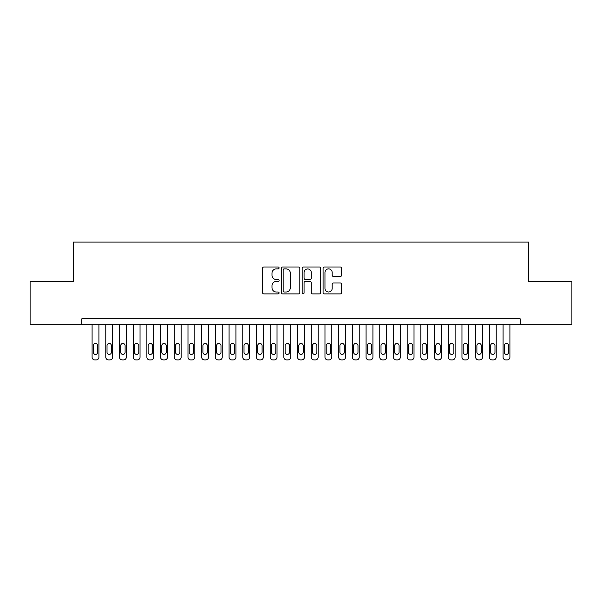 <?xml version="1.0" encoding="UTF-8"?>
<svg xmlns="http://www.w3.org/2000/svg" width="602" height="602" viewBox="0 0 602 602"><rect width="100%" height="100%" fill="white"/><g stroke="black" fill="none" stroke-linecap="round" stroke-linejoin="round"><path stroke-width="0.9" d="M279.08 267.943A0.941 0.941 0 0 0 278.139 267.002L263.857 267.002A1.347 1.347 0 0 0 262.51 268.349L262.51 292.557A1.347 1.347 0 0 0 263.857 293.896L278.139 293.896A0.941 0.941 0 0 0 279.08 292.956A0.941 0.941 0 0 0 278.139 292.015L276.295 292.015A4.304 4.304 0 0 1 271.991 287.711L271.991 285.694A4.304 4.304 0 0 1 276.295 281.39L278.139 281.39A0.941 0.941 0 0 0 279.08 280.449A0.941 0.941 0 0 0 278.139 279.509L276.295 279.509A4.304 4.304 0 0 1 271.991 275.204L271.991 273.188A4.304 4.304 0 0 1 276.295 268.891L278.139 268.891A0.941 0.941 0 0 0 279.08 267.943M340.296 276.484A1.347 1.347 0 0 0 341.643 275.137L341.643 268.349A1.347 1.347 0 0 0 340.296 267.002L324.433 267.002A1.347 1.347 0 0 0 323.086 268.349L323.086 292.557A1.347 1.347 0 0 0 324.433 293.896L340.296 293.896A1.347 1.347 0 0 0 341.643 292.557L341.643 284.347A1.347 1.347 0 0 0 340.296 283.008L333.508 283.008A1.347 1.347 0 0 0 332.161 284.347L332.161 288.418A3.597 3.597 0 0 1 328.564 292.015A3.597 3.597 0 0 1 324.967 288.418L324.967 272.488A3.597 3.597 0 0 1 328.564 268.891A3.597 3.597 0 0 1 332.161 272.488L332.161 275.137A1.347 1.347 0 0 0 333.508 276.484L340.296 276.484M520.188 324.29L520.188 318.812L81.812 318.812L81.812 324.29L571.9 324.29L571.9 281.548L528.541 281.548L528.541 242.094L73.459 242.094L73.459 281.548L30.1 281.548L30.1 324.29L81.812 324.29M299.826 268.349A1.347 1.347 0 0 0 298.479 267.002L282.609 267.002A1.347 1.347 0 0 0 281.269 268.349L281.269 292.557A1.347 1.347 0 0 0 282.609 293.896L298.479 293.896A1.347 1.347 0 0 0 299.826 292.557L299.826 268.349M303.521 267.002L319.391 267.002A1.347 1.347 0 0 1 320.731 268.349L320.731 292.557A1.347 1.347 0 0 1 319.391 293.896L312.596 293.896A1.347 1.347 0 0 1 311.257 292.557L311.257 282.737A1.347 1.347 0 0 0 309.91 281.39L305.402 281.39A1.347 1.347 0 0 0 304.063 282.737L304.063 292.956A0.941 0.941 0 0 1 303.115 293.896A0.941 0.941 0 0 1 302.174 292.956L302.174 268.349A1.347 1.347 0 0 1 303.521 267.002M284.091 268.891A0.941 0.941 0 0 0 283.151 269.831L283.151 291.075A0.941 0.941 0 0 0 284.091 292.015L286.04 292.015A4.304 4.304 0 0 0 290.345 287.711L290.345 273.188A4.304 4.304 0 0 0 286.04 268.891L284.091 268.891M311.257 272.548A3.597 3.597 0 0 0 307.66 268.951A3.597 3.597 0 0 0 304.063 272.548L304.063 278.169A1.347 1.347 0 0 0 305.402 279.509L309.91 279.509A1.347 1.347 0 0 0 311.257 278.169L311.257 272.548M98.939 324.29L98.939 357.167A2.739 2.739 0 0 1 96.2 359.906L94.83 359.906A2.739 2.739 0 0 1 92.091 357.167L92.091 324.29M97.705 352.238L97.705 345.661A2.19 2.19 0 0 0 95.515 343.464A2.19 2.19 0 0 0 93.325 345.661L93.325 352.238A2.19 2.19 0 0 0 95.515 354.427A2.19 2.19 0 0 0 97.705 352.238M112.634 324.29L112.634 357.167A2.739 2.739 0 0 1 109.895 359.906L108.526 359.906A2.739 2.739 0 0 1 105.786 357.167L105.786 324.29M111.408 352.238L111.408 345.661A2.19 2.19 0 0 0 109.21 343.464A2.19 2.19 0 0 0 107.021 345.661L107.021 352.238A2.19 2.19 0 0 0 109.21 354.427A2.19 2.19 0 0 0 111.408 352.238M126.337 324.29L126.337 357.167A2.739 2.739 0 0 1 123.598 359.906L122.229 359.906A2.739 2.739 0 0 1 119.489 357.167L119.489 324.29M125.103 352.238L125.103 345.661A2.19 2.19 0 0 0 122.913 343.464A2.19 2.19 0 0 0 120.716 345.661L120.716 352.238A2.19 2.19 0 0 0 122.913 354.427A2.19 2.19 0 0 0 125.103 352.238M140.033 324.29L140.033 357.167A2.739 2.739 0 0 1 137.294 359.906L135.924 359.906A2.739 2.739 0 0 1 133.185 357.167L133.185 324.29M138.806 352.238L138.806 345.661A2.19 2.19 0 0 0 136.609 343.464A2.19 2.19 0 0 0 134.419 345.661L134.419 352.238A2.19 2.19 0 0 0 136.609 354.427A2.19 2.19 0 0 0 138.806 352.238M153.736 324.29L153.736 357.167A2.739 2.739 0 0 1 150.997 359.906L149.627 359.906A2.739 2.739 0 0 1 146.888 357.167L146.888 324.29M152.502 352.238L152.502 345.661A2.19 2.19 0 0 0 150.312 343.464A2.19 2.19 0 0 0 148.115 345.661L148.115 352.238A2.19 2.19 0 0 0 150.312 354.427A2.19 2.19 0 0 0 152.502 352.238M167.431 324.29L167.431 357.167A2.739 2.739 0 0 1 164.692 359.906L163.323 359.906A2.739 2.739 0 0 1 160.583 357.167L160.583 324.29M166.197 352.238L166.197 345.661A2.19 2.19 0 0 0 164.007 343.464A2.19 2.19 0 0 0 161.818 345.661L161.818 352.238A2.19 2.19 0 0 0 164.007 354.427A2.19 2.19 0 0 0 166.197 352.238M181.134 324.29L181.134 357.167A2.739 2.739 0 0 1 178.395 359.906L177.026 359.906A2.739 2.739 0 0 1 174.287 357.167L174.287 324.29M179.9 352.238L179.9 345.661A2.19 2.19 0 0 0 177.71 343.464A2.19 2.19 0 0 0 175.513 345.661L175.513 352.238A2.19 2.19 0 0 0 177.71 354.427A2.19 2.19 0 0 0 179.9 352.238M194.83 324.29L194.83 357.167A2.739 2.739 0 0 1 192.091 359.906L190.721 359.906A2.739 2.739 0 0 1 187.982 357.167L187.982 324.29M193.596 352.238L193.596 345.661A2.19 2.19 0 0 0 191.406 343.464A2.19 2.19 0 0 0 189.216 345.661L189.216 352.238A2.19 2.19 0 0 0 191.406 354.427A2.19 2.19 0 0 0 193.596 352.238M208.533 324.29L208.533 357.167A2.739 2.739 0 0 1 205.794 359.906L204.424 359.906A2.739 2.739 0 0 1 201.685 357.167L201.685 324.29M207.299 352.238L207.299 345.661A2.19 2.19 0 0 0 205.109 343.464A2.19 2.19 0 0 0 202.912 345.661L202.912 352.238A2.19 2.19 0 0 0 205.109 354.427A2.19 2.19 0 0 0 207.299 352.238M222.228 324.29L222.228 357.167A2.739 2.739 0 0 1 219.489 359.906L218.12 359.906A2.739 2.739 0 0 1 215.381 357.167L215.381 324.29M220.994 352.238L220.994 345.661A2.19 2.19 0 0 0 218.804 343.464A2.19 2.19 0 0 0 216.615 345.661L216.615 352.238A2.19 2.19 0 0 0 218.804 354.427A2.19 2.19 0 0 0 220.994 352.238M235.931 324.29L235.931 357.167A2.739 2.739 0 0 1 233.192 359.906L231.823 359.906A2.739 2.739 0 0 1 229.076 357.167L229.076 324.29M234.697 352.238L234.697 345.661A2.19 2.19 0 0 0 232.507 343.464A2.19 2.19 0 0 0 230.31 345.661L230.31 352.238A2.19 2.19 0 0 0 232.507 354.427A2.19 2.19 0 0 0 234.697 352.238M249.627 324.29L249.627 357.167A2.739 2.739 0 0 1 246.888 359.906L245.518 359.906A2.739 2.739 0 0 1 242.779 357.167L242.779 324.29M248.393 352.238L248.393 345.661A2.19 2.19 0 0 0 246.203 343.464A2.19 2.19 0 0 0 244.013 345.661L244.013 352.238A2.19 2.19 0 0 0 246.203 354.427A2.19 2.19 0 0 0 248.393 352.238M263.33 324.29L263.33 357.167A2.739 2.739 0 0 1 260.591 359.906L259.221 359.906A2.739 2.739 0 0 1 256.475 357.167L256.475 324.29M262.096 352.238L262.096 345.661A2.19 2.19 0 0 0 259.906 343.464A2.19 2.19 0 0 0 257.709 345.661L257.709 352.238A2.19 2.19 0 0 0 259.906 354.427A2.19 2.19 0 0 0 262.096 352.238M277.025 324.29L277.025 357.167A2.739 2.739 0 0 1 274.286 359.906L272.917 359.906A2.739 2.739 0 0 1 270.178 357.167L270.178 324.29M275.791 352.238L275.791 345.661A2.19 2.19 0 0 0 273.601 343.464A2.19 2.19 0 0 0 271.412 345.661L271.412 352.238A2.19 2.19 0 0 0 273.601 354.427A2.19 2.19 0 0 0 275.791 352.238M290.728 324.29L290.728 357.167A2.739 2.739 0 0 1 287.989 359.906L286.612 359.906A2.739 2.739 0 0 1 283.873 357.167L283.873 324.29M289.494 352.238L289.494 345.661A2.19 2.19 0 0 0 287.304 343.464A2.19 2.19 0 0 0 285.107 345.661L285.107 352.238A2.19 2.19 0 0 0 287.304 354.427A2.19 2.19 0 0 0 289.494 352.238M304.424 324.29L304.424 357.167A2.739 2.739 0 0 1 301.685 359.906L300.315 359.906A2.739 2.739 0 0 1 297.576 357.167L297.576 324.29M303.19 352.238L303.19 345.661A2.19 2.19 0 0 0 301 343.464A2.19 2.19 0 0 0 298.81 345.661L298.81 352.238A2.19 2.19 0 0 0 301 354.427A2.19 2.19 0 0 0 303.19 352.238M318.127 324.29L318.127 357.167A2.739 2.739 0 0 1 315.388 359.906L314.011 359.906A2.739 2.739 0 0 1 311.272 357.167L311.272 324.29M316.893 352.238L316.893 345.661A2.19 2.19 0 0 0 314.695 343.464A2.19 2.19 0 0 0 312.506 345.661L312.506 352.238A2.19 2.19 0 0 0 314.695 354.427A2.19 2.19 0 0 0 316.893 352.238M331.822 324.29L331.822 357.167A2.739 2.739 0 0 1 329.083 359.906L327.714 359.906A2.739 2.739 0 0 1 324.975 357.167L324.975 324.29M330.588 352.238L330.588 345.661A2.19 2.19 0 0 0 328.399 343.464A2.19 2.19 0 0 0 326.209 345.661L326.209 352.238A2.19 2.19 0 0 0 328.399 354.427A2.19 2.19 0 0 0 330.588 352.238M345.525 324.29L345.525 357.167A2.739 2.739 0 0 1 342.779 359.906L341.409 359.906A2.739 2.739 0 0 1 338.67 357.167L338.67 324.29M344.291 352.238L344.291 345.661A2.19 2.19 0 0 0 342.094 343.464A2.19 2.19 0 0 0 339.904 345.661L339.904 352.238A2.19 2.19 0 0 0 342.094 354.427A2.19 2.19 0 0 0 344.291 352.238M359.221 324.29L359.221 357.167A2.739 2.739 0 0 1 356.482 359.906L355.112 359.906A2.739 2.739 0 0 1 352.373 357.167L352.373 324.29M357.987 352.238L357.987 345.661A2.19 2.19 0 0 0 355.797 343.464A2.19 2.19 0 0 0 353.607 345.661L353.607 352.238A2.19 2.19 0 0 0 355.797 354.427A2.19 2.19 0 0 0 357.987 352.238M372.924 324.29L372.924 357.167A2.739 2.739 0 0 1 370.177 359.906L368.808 359.906A2.739 2.739 0 0 1 366.069 357.167L366.069 324.29M371.69 352.238L371.69 345.661A2.19 2.19 0 0 0 369.493 343.464A2.19 2.19 0 0 0 367.303 345.661L367.303 352.238A2.19 2.19 0 0 0 369.493 354.427A2.19 2.19 0 0 0 371.69 352.238M386.619 324.29L386.619 357.167A2.739 2.739 0 0 1 383.88 359.906L382.511 359.906A2.739 2.739 0 0 1 379.772 357.167L379.772 324.29M385.385 352.238L385.385 345.661A2.19 2.19 0 0 0 383.196 343.464A2.19 2.19 0 0 0 381.006 345.661L381.006 352.238A2.19 2.19 0 0 0 383.196 354.427A2.19 2.19 0 0 0 385.385 352.238M400.315 324.29L400.315 357.167A2.739 2.739 0 0 1 397.576 359.906L396.206 359.906A2.739 2.739 0 0 1 393.467 357.167L393.467 324.29M399.088 352.238L399.088 345.661A2.19 2.19 0 0 0 396.891 343.464A2.19 2.19 0 0 0 394.701 345.661L394.701 352.238A2.19 2.19 0 0 0 396.891 354.427A2.19 2.19 0 0 0 399.088 352.238M414.018 324.29L414.018 357.167A2.739 2.739 0 0 1 411.279 359.906L409.909 359.906A2.739 2.739 0 0 1 407.17 357.167L407.17 324.29M412.784 352.238L412.784 345.661A2.19 2.19 0 0 0 410.594 343.464A2.19 2.19 0 0 0 408.404 345.661L408.404 352.238A2.19 2.19 0 0 0 410.594 354.427A2.19 2.19 0 0 0 412.784 352.238M427.713 324.29L427.713 357.167A2.739 2.739 0 0 1 424.974 359.906L423.605 359.906A2.739 2.739 0 0 1 420.866 357.167L420.866 324.29M426.487 352.238L426.487 345.661A2.19 2.19 0 0 0 424.29 343.464A2.19 2.19 0 0 0 422.1 345.661L422.1 352.238A2.19 2.19 0 0 0 424.29 354.427A2.19 2.19 0 0 0 426.487 352.238M441.416 324.29L441.416 357.167A2.739 2.739 0 0 1 438.677 359.906L437.308 359.906A2.739 2.739 0 0 1 434.569 357.167L434.569 324.29M440.182 352.238L440.182 345.661A2.19 2.19 0 0 0 437.993 343.464A2.19 2.19 0 0 0 435.803 345.661L435.803 352.238A2.19 2.19 0 0 0 437.993 354.427A2.19 2.19 0 0 0 440.182 352.238M455.112 324.29L455.112 357.167A2.739 2.739 0 0 1 452.373 359.906L451.003 359.906A2.739 2.739 0 0 1 448.264 357.167L448.264 324.29M453.885 352.238L453.885 345.661A2.19 2.19 0 0 0 451.688 343.464A2.19 2.19 0 0 0 449.498 345.661L449.498 352.238A2.19 2.19 0 0 0 451.688 354.427A2.19 2.19 0 0 0 453.885 352.238M468.815 324.29L468.815 357.167A2.739 2.739 0 0 1 466.076 359.906L464.706 359.906A2.739 2.739 0 0 1 461.967 357.167L461.967 324.29M467.581 352.238L467.581 345.661A2.19 2.19 0 0 0 465.391 343.464A2.19 2.19 0 0 0 463.194 345.661L463.194 352.238A2.19 2.19 0 0 0 465.391 354.427A2.19 2.19 0 0 0 467.581 352.238M482.511 324.29L482.511 357.167A2.739 2.739 0 0 1 479.771 359.906L478.402 359.906A2.739 2.739 0 0 1 475.663 357.167L475.663 324.29M481.284 352.238L481.284 345.661A2.19 2.19 0 0 0 479.087 343.464A2.19 2.19 0 0 0 476.897 345.661L476.897 352.238A2.19 2.19 0 0 0 479.087 354.427A2.19 2.19 0 0 0 481.284 352.238M496.214 324.29L496.214 357.167A2.739 2.739 0 0 1 493.474 359.906L492.105 359.906A2.739 2.739 0 0 1 489.366 357.167L489.366 324.29M494.979 352.238L494.979 345.661A2.19 2.19 0 0 0 492.79 343.464A2.19 2.19 0 0 0 490.592 345.661L490.592 352.238A2.19 2.19 0 0 0 492.79 354.427A2.19 2.19 0 0 0 494.979 352.238M509.909 324.29L509.909 357.167A2.739 2.739 0 0 1 507.17 359.906L505.8 359.906A2.739 2.739 0 0 1 503.061 357.167L503.061 324.29M508.675 352.238L508.675 345.661A2.19 2.19 0 0 0 506.485 343.464A2.19 2.19 0 0 0 504.295 345.661L504.295 352.238A2.19 2.19 0 0 0 506.485 354.427A2.19 2.19 0 0 0 508.675 352.238"/></g></svg>
